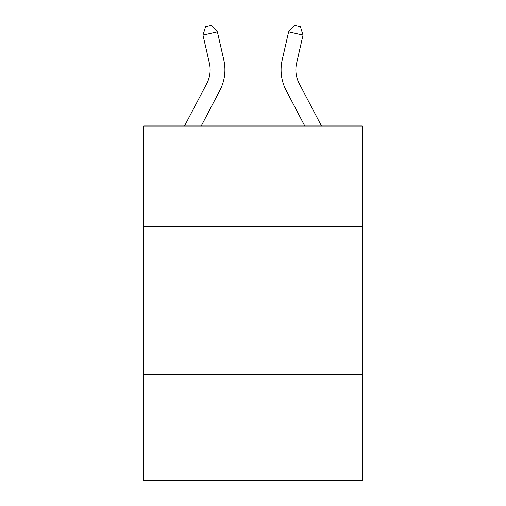 <?xml version="1.0" encoding="UTF-8"?>
<svg xmlns="http://www.w3.org/2000/svg" width="506" height="506" viewBox="0 0 506 506"><rect width="100%" height="100%" fill="white"/><g stroke="black" fill="none" stroke-linecap="round" stroke-linejoin="round"><path stroke-width="0.76" d="M362.366 226.498L362.366 125.994L143.634 125.994L143.634 226.498L362.366 226.498L362.366 480.7L143.634 480.7L143.634 226.498M362.366 374.288L143.634 374.288M223.81 59.986L217.39 31.808L223.81 59.986A44.338 44.338 0 0 1 219.857 90.41L201.217 125.994M321.468 125.994L299.236 83.553A29.557 29.557 0 0 1 296.598 63.269L303.018 35.091L288.61 31.808L282.19 59.986A44.338 44.338 0 0 0 286.143 90.41L304.783 125.994M303.018 35.091L300.406 26.616L294.644 25.3L288.61 31.808L282.19 59.986M184.532 125.994L206.764 83.553A29.557 29.557 0 0 0 209.402 63.269L202.982 35.091L205.594 26.616L211.356 25.3L217.39 31.808L202.982 35.091M206.764 83.553A29.557 29.557 0 0 0 209.402 63.269A29.557 29.557 0 0 1 206.764 83.553A29.557 29.557 0 0 0 209.402 63.269A29.557 29.557 0 0 1 206.764 83.553A29.557 29.557 0 0 0 209.402 63.269A29.557 29.557 0 0 1 206.764 83.553A29.557 29.557 0 0 0 209.402 63.269A29.557 29.557 0 0 1 206.764 83.553A29.557 29.557 0 0 0 209.402 63.269A29.557 29.557 0 0 1 206.764 83.553A29.557 29.557 0 0 0 209.402 63.269A29.557 29.557 0 0 1 206.764 83.553A29.557 29.557 0 0 0 209.402 63.269A29.557 29.557 0 0 1 206.764 83.553M299.236 83.553A29.557 29.557 0 0 1 296.598 63.269A29.557 29.557 0 0 0 299.236 83.553A29.557 29.557 0 0 1 296.598 63.269A29.557 29.557 0 0 0 299.236 83.553A29.557 29.557 0 0 1 296.598 63.269A29.557 29.557 0 0 0 299.236 83.553A29.557 29.557 0 0 1 296.598 63.269A29.557 29.557 0 0 0 299.236 83.553A29.557 29.557 0 0 1 296.598 63.269A29.557 29.557 0 0 0 299.236 83.553A29.557 29.557 0 0 1 296.598 63.269A29.557 29.557 0 0 0 299.236 83.553"/></g></svg>
